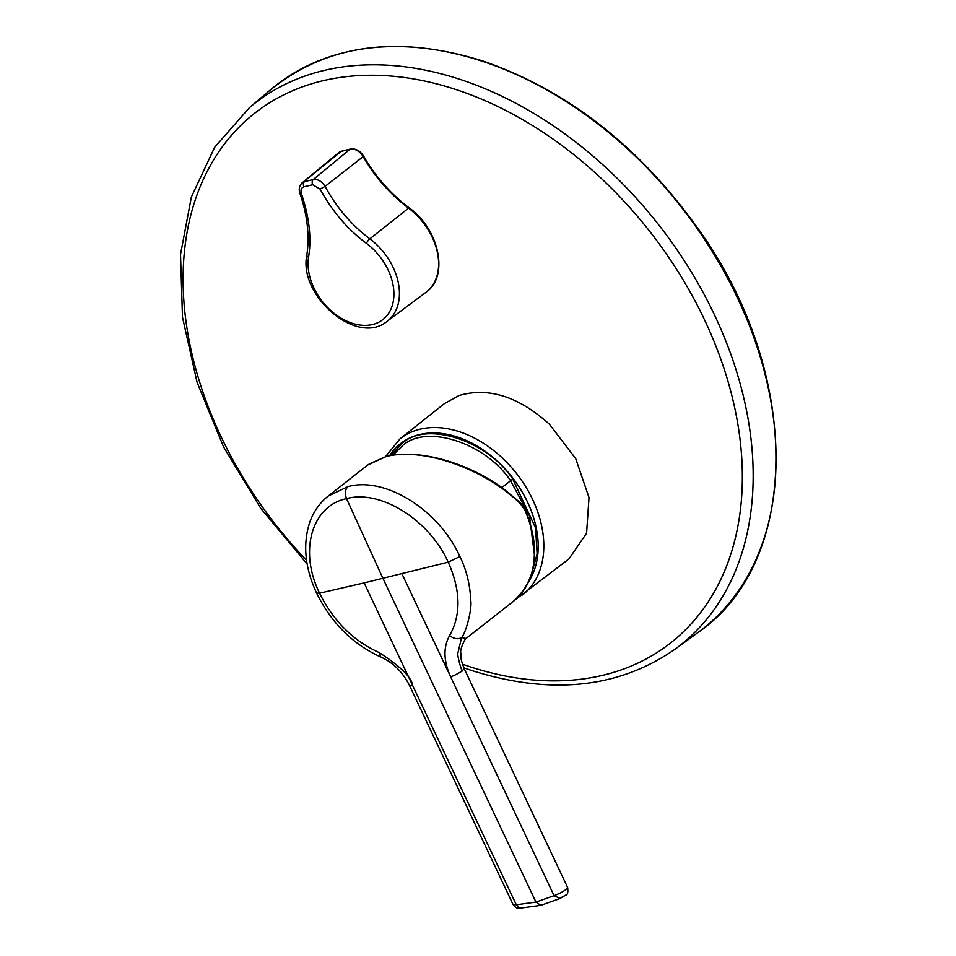 <?xml version="1.0" encoding="UTF-8"?>
<svg xmlns="http://www.w3.org/2000/svg" width="956" height="956" viewBox="0 0 956 956"><rect width="100%" height="100%" fill="white"/><g stroke="black" fill="none" stroke-linecap="round" stroke-linejoin="round"><path stroke-width="1.43" d="M531.022 575.799L537.117 553.847L535.575 527.951L512.786 479.064C486.951 440.19 426.089 420.64 402.129 443.512L390.753 455.45M515.595 599.484L568.94 558.913L586.578 533.209L589.004 497.55L575.727 458.677L549.33 424.153C518.499 396.453 488.373 386.929 458.964 395.557L444.432 403.587L399.955 438.912L385.627 456.562M524.952 510.325L520.709 504.111C487.68 470.89 425.408 446.81 386.332 456.478L367.773 464.986L328.207 496.056L347.984 486.604C385.244 476.279 438.9 509.799 459.884 556.523C466.444 569.907 470.053 584.451 470.722 600.153C472.443 608.876 465.5 633.864 461.605 637.556L466.038 638.512L513.396 601.312A98.576 69.585 -128.1 0 0 524.952 510.325L524.581 509.715M424.285 222.963L410.363 208.778M303.889 186.838C301.236 187.794 300.411 190.041 301.391 193.59C309.314 217.239 311.692 238.474 308.537 257.295A51.696 36.495 -128.1 0 0 326.833 306.673A51.696 36.495 -128.1 0 0 372.553 324.502A51.696 36.495 -128.1 0 0 393.788 290.54A51.696 36.495 -128.1 0 0 366.435 243.338C347.769 229.56 332.318 211.479 320.069 189.097L312.672 184.723A2434.669 559.977 154 0 1 308.274 185.787A2434.669 559.977 154 0 1 303.889 186.838A4.063 2.748 76.5 0 1 304.498 181.652A2430.618 559.033 -26 0 0 308.872 180.6A2430.618 559.033 -26 0 0 313.257 179.549C317.822 178.963 321.766 181.246 325.064 186.408L320.069 189.097M366.435 243.338A4.063 1.028 -53.2 0 1 369.853 238.857L409.049 207.775C390.622 193.865 375.493 176.693 363.674 156.246L325.064 186.408C336.811 207.87 351.748 225.353 369.853 238.857A55.675 39.304 51.9 0 1 387.06 321.335L425.994 292.285A56.882 40.152 -128.1 0 0 408.415 208.026A121.998 86.112 51.9 0 1 363.244 156.736A12.165 8.58 -128.1 0 0 350.039 149.244A2.031 1.374 -103.6 0 1 350.434 149.052L341.674 151.168A2.031 1.374 -103.6 0 1 342.105 151.156M301.391 193.59A4.063 1.064 160.9 0 1 299.897 193.291L299.897 193.291C307.39 215.327 309.708 235.881 306.852 254.929C298.105 295.87 357.245 346.442 387.06 321.335M301.415 183.564L341.28 151.359A2.031 1.374 -103.6 0 1 341.674 151.168L338.723 152.625A12.165 8.58 -128.1 0 1 341.28 151.359L350.039 149.244L313.257 179.549A4.063 2.737 76.4 0 0 312.672 184.723M464.019 668.579L462.31 670.969C456.263 674.637 452.343 676.513 450.527 676.597C443.488 660.847 443.178 647.176 449.595 635.597C454.1 638.955 458.103 639.612 461.605 637.556L457.912 652.948C457.004 655.171 461.21 669.977 462.31 670.969M565.283 895.222L560.073 898.52L554.086 895.676C562.558 892.307 566.992 889.51 567.41 887.299M409.562 685.595L412.741 685.703C411.689 677.422 400.504 666.38 379.174 652.578L380.882 657.071C393.131 662.532 402.691 672.044 409.562 685.595L513.002 904.412C515.093 907.495 517.423 908.762 519.992 908.2L516.3 904.782L513.002 904.412M459.884 556.523L448.221 562.164C429.148 519.717 380.392 489.257 346.526 498.626L382.962 578.404L535.957 902.082L540.785 905.344L560.073 898.52C566 893.764 568.653 897.134 567.637 887.491L464.234 668.734C459.824 657.429 461.162 657.047 460.816 653.079C459.525 649.196 466.241 636.577 466.062 638.488L465.954 638.572M534.368 554.349L529.445 515.834L510.6 480.737L512.786 479.064M501.792 487.596L510.6 480.737C485.301 442.676 425.731 423.532 402.273 445.938L392.952 455.092M522.502 594.967A99.209 70.027 -128.1 0 0 520.064 478.227A99.209 70.027 -128.1 0 0 504.135 459.728A99.209 70.027 -128.1 0 0 399.955 438.912M528.847 581.332A95.146 67.159 -128.1 0 0 515.415 481.585A95.146 67.159 -128.1 0 0 389.594 455.665M481.621 61.041A345.546 243.911 51.9 0 1 751.225 330.322A345.546 243.911 51.9 0 1 697.474 632.896C802.419 561.734 801.845 371.298 697.079 227.277C638.01 145.276 566.418 89.792 482.326 60.825C397.684 34.679 327.179 44.263 270.787 89.565A345.546 243.911 51.9 0 1 481.621 61.041M307.163 564.052L260.809 508.437L223.549 446.918L197.044 382.197L182.476 317.105L180.529 254.463L191.379 197.008L214.658 147.296L249.42 107.669A344.507 243.183 51.9 0 1 459.609 79.228A344.507 243.183 51.9 0 1 728.412 347.709A344.507 243.183 51.9 0 1 674.828 649.363L697.474 632.896M306.565 560.324A336.739 237.686 51.9 0 1 194.188 203.222A336.739 237.686 51.9 0 1 455.379 89.35A336.739 237.686 51.9 0 1 742.25 469.348A336.739 237.686 51.9 0 1 470.029 666.774A336.739 237.686 51.9 0 1 462.429 664.181M308.537 257.295A4.063 2.402 -171.1 0 1 306.852 254.929M328.195 496.068C319.686 502.844 313.532 511.603 309.732 522.335C302.634 544.358 304.916 567.924 316.567 593.031L319.567 593.186L364.14 582.897L448.221 562.164C460.72 590.366 461.186 614.839 449.595 635.597M379.174 652.578C353.266 640.867 333.393 621.065 319.567 593.186C298.714 551.134 311.62 505.855 346.526 498.626C344.638 493.463 345.116 489.46 347.984 486.604M519.945 502.964L520.709 504.111M401.938 573.791L554.086 895.676L535.957 902.082L516.3 904.782L364.14 582.897M398.043 449.451L392.474 455.164M463.827 667.838L472.025 670.634C550.979 695.37 618.58 688.284 674.828 649.363M409.049 207.775C439.282 229.01 449.392 276.547 425.994 292.285M363.674 156.246C360.113 150.725 355.704 148.323 350.434 149.052M299.897 193.291C298.559 189.121 299.312 185.643 302.144 182.859L338.723 152.625M369.112 463.995L386.702 456.299C424.882 447.743 475.765 467.496 504.135 489.293L520.685 503.059L525.31 509.799C540.893 549.353 536.925 579.862 513.396 601.312M316.567 593.031C331.278 622.906 352.716 644.248 380.882 657.059M519.992 908.2L540.785 905.344M249.42 107.669L270.787 89.565"/></g></svg>
